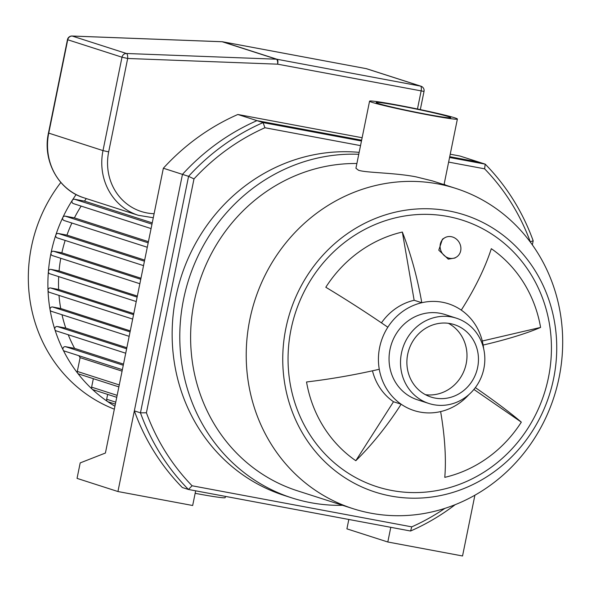 <?xml version="1.0" encoding="UTF-8"?>
<svg xmlns="http://www.w3.org/2000/svg" width="592" height="592" viewBox="0 0 592 592"><rect width="100%" height="100%" fill="white"/><g stroke="black" fill="none" stroke-linecap="round" stroke-linejoin="round"><path stroke-width="0.89" d="M444.873 508.38A218.396 204.122 -72.2 0 1 411.766 526.858L192.089 485.773A218.396 204.122 -72.2 0 1 146.409 412.787L140.459 412.831A222.918 208.34 107.8 0 0 188.434 489.473L410.567 531.017A222.918 208.34 107.8 0 0 455.189 504.673M192.089 485.773L188.434 489.473L182.314 487.512A222.918 208.34 -72.2 0 1 134.347 410.863L140.459 412.831L188.574 176.335L193.991 178.917A218.396 204.122 -72.2 0 1 264.935 127.739L263.07 122.596A222.918 208.34 107.8 0 0 188.574 176.335L182.462 174.374A222.918 208.34 -72.2 0 1 256.958 120.635L263.07 122.596L361.468 141M146.409 412.787L193.991 178.917M264.935 127.739L360.528 145.617M448.625 162.097L484.604 168.824L485.203 164.139L449.565 157.479M484.604 168.824A218.396 204.122 -72.2 0 1 530.284 241.81L533.177 240.789A222.918 208.34 107.8 0 0 485.203 164.139L459.984 156.036L450.231 154.209M532.349 244.859L533.177 240.789M411.766 526.858L410.567 531.017M342.583 505.316A176.638 165.087 -72.2 0 1 291.923 497.916L284.278 495.46A176.638 165.087 -72.2 0 1 175.905 296.918A176.638 165.087 -72.2 0 1 359.152 152.359M134.347 410.863L182.462 174.374L163.355 168.232L105.413 453.035L80.194 462.907L77.049 478.38L117.934 491.53L192.666 505.501L195.656 490.827M117.934 491.53L182.462 174.374A222.918 208.34 -72.2 0 1 256.958 120.635L361.631 140.208L256.958 120.635L237.851 114.485A222.918 208.34 107.8 0 0 163.355 168.232M449.728 156.688L479.091 162.178L449.728 156.688M449.691 258.29A11.285 10.071 -121.1 0 1 440.433 249.21A11.285 10.071 -121.1 0 1 444.673 237.821A11.285 10.071 -121.1 0 1 459.126 242.291A11.285 10.071 -121.1 0 1 456.321 257.157A11.285 10.071 -121.1 0 1 449.691 258.29M456.321 257.157L454.841 258.045L448.277 259.148L438.783 250.172L442.439 239.168L444.673 237.821M475.346 387.612A120.775 11.648 32.6 0 1 521.323 422.148A126.407 118.141 -72.2 0 1 444.784 477.352A120.775 37.474 -103.1 0 0 440.626 411.588A56.092 52.429 -72.2 0 1 401.139 404.203A120.775 41.344 124.6 0 1 355.814 460.717A126.407 118.141 -72.2 0 1 306.538 381.973A120.775 20.994 -9.8 0 0 379.272 369.26A56.092 52.429 -72.2 0 1 387.827 327.228A120.775 11.648 -147.4 0 0 325.807 287.253A126.407 118.141 -72.2 0 1 402.338 232.042A120.775 37.474 76.9 0 1 421.785 302.727L414.148 300.27L402.338 232.042M379.272 369.26A56.092 52.429 -72.2 0 0 401.139 404.203L393.502 401.746A56.092 52.429 -72.2 0 1 372.472 370.807M355.814 460.717L393.502 401.746M521.323 422.148L473.911 389.432M468.879 394.62A56.092 52.429 -72.2 0 1 440.626 411.588M482.288 341.014L540.592 327.428A120.775 20.994 170.2 0 1 483.139 345.055A56.092 52.429 -72.2 0 1 483.649 348.666M387.827 327.228A56.092 52.429 -72.2 0 1 421.785 302.727A56.092 52.429 -72.2 0 1 442.379 302.238A56.092 52.429 -72.2 0 1 461.272 310.112A120.775 41.344 -55.4 0 0 491.308 248.684A126.407 118.141 -72.2 0 1 540.592 327.428M461.272 310.112A56.092 52.429 -72.2 0 1 483.139 345.055M381.448 322.862A56.092 52.429 -72.2 0 1 414.148 300.27M428.652 114.981A44.807 1.88 -168.5 0 1 369.571 101.173A44.807 1.88 -168.5 0 1 413.852 108.262A44.807 1.88 -168.5 0 1 457.387 119.036A44.807 1.88 -168.5 0 1 428.652 114.981M455.936 188.456A168.172 157.176 -72.2 0 1 554.09 396.67A168.172 157.176 -72.2 0 1 352.98 508.654A168.172 157.176 -72.2 0 1 249.802 319.628A168.172 157.176 -72.2 0 1 455.936 188.456L432.478 180.915L416.058 176.86C394.183 172.598 366.071 172.886 358.471 170.23L355.925 168.246L369.571 101.173M426.358 114.241A38.036 1.591 -168.5 0 1 376.209 102.52A38.036 1.591 -168.5 0 1 413.793 108.543A38.036 1.591 -168.5 0 1 450.749 117.69A38.036 1.591 -168.5 0 1 426.358 114.241M448.41 323.313A38.036 35.55 -72.2 0 1 465.053 368.039A38.036 35.55 -72.2 0 1 425.463 394.686M285.847 328.427A145.602 136.079 -72.2 0 1 511.806 242.535A145.602 136.079 -72.2 0 1 461.575 489.443A145.602 136.079 -72.2 0 1 285.847 328.427M291.035 329.396A139.956 130.81 -72.2 0 1 447.619 216.443A139.956 130.81 -72.2 0 1 548.451 377.541A139.956 130.81 -72.2 0 1 391.867 490.494A139.956 130.81 -72.2 0 1 291.035 329.396M352.98 508.654L297.376 490.783A168.172 157.176 -72.2 0 1 194.198 301.757A168.172 157.176 -72.2 0 1 356.887 163.518M291.923 497.916A176.638 165.087 -72.2 0 1 183.55 299.374A176.638 165.087 -72.2 0 1 358.759 154.29M444.155 184.09A176.638 165.087 -72.2 0 1 445.539 185.111M428.956 403.5L417.493 399.815A44.807 41.877 -72.2 0 1 390.002 349.45A44.807 41.877 -72.2 0 1 444.925 314.5L456.388 318.185A44.807 41.877 -72.2 0 1 482.539 373.663A44.807 41.877 -72.2 0 1 428.956 403.5A44.807 41.877 -72.2 0 1 401.465 353.135A44.807 41.877 -72.2 0 1 456.388 318.185M407.688 354.297A38.036 35.55 -72.2 0 1 454.316 324.631A38.036 35.55 -72.2 0 1 476.516 371.724A38.036 35.55 -72.2 0 1 431.028 397.054A38.036 35.55 -72.2 0 1 407.688 354.297M362.134 137.729L237.851 114.485M348.821 519.473L346.912 528.856L387.804 541.998L462.537 555.977L474.902 495.201M390.787 527.324L387.804 541.998M114.929 406.238A146.727 137.137 -72.2 0 1 92.256 389.24A146.727 137.137 -72.2 0 1 51.016 253.065A146.727 137.137 -72.2 0 1 76.131 194.546M114.337 409.168A146.727 137.137 -72.2 0 1 31.45 246.775A146.727 137.137 -72.2 0 1 60.843 182.447M115.359 404.121L108.055 401.776A2.257 2.109 -72.2 0 1 106.664 399.237L107.655 394.39M116.75 397.321L93.003 389.684A2.257 2.109 -72.2 0 1 91.619 387.146L93.336 378.688M118.866 386.894L78.692 373.974A2.257 2.109 -72.2 0 1 77.308 371.436L80.112 357.649A135.442 126.584 -72.2 0 1 78.877 355.711M64.572 351.1A2.257 2.109 -72.2 0 1 62.981 348.37A2.257 2.109 -72.2 0 1 65.475 346.675L74.607 348.385A135.442 126.584 -72.2 0 1 68.235 334.746M56.432 330.935A2.257 2.109 -72.2 0 1 54.841 328.205A2.257 2.109 -72.2 0 1 57.335 326.518L65.779 328.094A135.442 126.584 -72.2 0 1 62.005 314.737M51.696 311.407A2.257 2.109 -72.2 0 1 50.098 308.676A2.257 2.109 -72.2 0 1 52.599 306.989L60.724 308.506A135.442 126.584 -72.2 0 1 59 295.401M49.691 292.389A2.257 2.109 -72.2 0 1 48.093 289.666A2.257 2.109 -72.2 0 1 50.594 287.971L58.63 289.473A135.442 126.584 -72.2 0 1 58.682 276.612M50.068 273.822A2.257 2.109 -72.2 0 1 48.47 271.092A2.257 2.109 -72.2 0 1 50.964 269.404L59.074 270.921A135.442 126.584 -72.2 0 1 60.769 258.29M52.644 255.663A2.257 2.109 -72.2 0 1 51.045 252.939A2.257 2.109 -72.2 0 1 53.546 251.245L61.864 252.799A135.442 126.584 -72.2 0 1 65.164 240.426M57.372 237.91A2.257 2.109 -72.2 0 1 55.774 235.179A2.257 2.109 -72.2 0 1 58.275 233.485L66.948 235.113A135.442 126.584 -72.2 0 1 71.898 223.021M64.306 220.564A2.257 2.109 -72.2 0 1 62.708 217.834A2.257 2.109 -72.2 0 1 65.201 216.147L74.414 217.863A135.442 126.584 -72.2 0 1 81.156 206.105M73.615 203.663A2.257 2.109 -72.2 0 1 72.024 200.94A2.257 2.109 -72.2 0 1 74.518 199.245L84.493 201.11A135.442 126.584 -72.2 0 1 86.306 198.579M84.493 201.11L152.233 222.888M74.414 217.863L148.414 241.662M66.948 235.113L144.663 260.095M61.864 252.799L140.977 278.233M59.074 270.921L137.344 296.081M58.63 289.473L133.77 313.634M60.724 308.506L130.27 330.869M65.779 328.094L126.836 347.726M74.607 348.385L123.506 364.11M80.112 357.649L122.07 371.14M154.105 213.705A53.051 49.58 -72.2 0 1 108.676 151.87L127.68 58.475A4.514 1.554 -87.8 0 0 126.466 53.495A4.514 4.218 107.8 0 0 121.996 57.202L127.68 58.475L277.655 64.173A4.514 1.591 -79.4 0 0 277.026 59.267A4.514 4.218 107.8 0 0 276.449 59.2A4.514 1.554 92.2 0 1 277.655 64.173L424.02 91.42A4.514 4.514 0 0 0 420.979 86.217A4.514 4.218 107.8 0 0 420.498 86.099A4.514 1.591 100.6 0 1 421.127 91.005L417.464 109.002M221.889 41.743A4.514 1.554 92.2 0 1 222.037 41.729L222.037 41.729A4.514 1.554 92.2 0 1 222.185 41.751A4.514 4.218 -72.2 0 1 222.762 41.817A4.514 1.591 -79.4 0 0 222.696 41.795A4.514 1.591 -79.4 0 0 222.599 41.788M72.054 36.023A4.514 4.514 0 0 0 67.466 39.634L67.732 39.76A4.514 4.218 -72.2 0 1 72.209 36.053A4.514 1.554 -87.8 0 0 72.061 36.023A4.514 1.554 -87.8 0 0 72.054 36.023A4.514 1.554 -87.8 0 0 71.861 36.053M225.434 496.392L225.189 497.613A45.147 1.887 -168.5 0 1 196.233 493.528A45.147 1.887 -168.5 0 1 195.145 493.321M74.518 199.245L151.981 224.153M65.201 216.147L148.178 242.824M58.275 233.485L144.441 261.19M53.546 251.245L140.763 279.283M77.308 371.436L119.266 384.926M91.619 387.146L117.149 395.352M106.664 399.237L115.758 402.16M65.475 346.675L123.269 365.257M57.335 326.518L126.621 348.792M52.599 306.989L130.055 331.89M50.594 287.971L133.563 314.648M50.964 269.404L137.137 297.11M108.676 151.87L102.993 150.597A57.565 53.798 107.8 0 0 138.313 215.303L153.284 217.745M121.996 57.202L102.993 150.597L48.463 133.03C42.269 160.55 58.438 190.247 84.049 197.854A57.565 53.798 -72.2 0 1 48.736 133.156L67.732 39.76L121.996 57.202M366.233 68.65A4.514 4.218 -72.2 0 1 366.714 68.768A4.514 4.514 0 0 0 366.167 68.635A4.514 1.591 100.6 0 1 366.233 68.65L420.498 86.099L277.026 59.267L222.762 41.817L366.233 68.65M366.093 68.62A4.514 1.591 100.6 0 1 366.167 68.635L222.696 41.795A4.514 4.514 0 0 0 222.037 41.729L72.061 36.023M222.185 41.751L276.449 59.2L126.466 53.495L72.209 36.053L222.185 41.751M457.387 119.036L444.044 184.63M151.078 228.586L73.378 203.604M147.275 247.256L64.062 220.505M143.538 265.63L57.128 237.843M64.336 351.034L122.366 369.697M56.196 330.876L125.719 353.224M51.46 311.348L129.152 336.33M49.447 292.33L132.66 319.088M49.824 273.763L136.234 301.543M52.407 255.603L139.86 283.723M424.02 91.42L420.32 109.601M420.979 86.217L366.714 68.768M67.466 39.634L48.463 133.03M138.313 215.303L84.049 197.854"/></g></svg>
